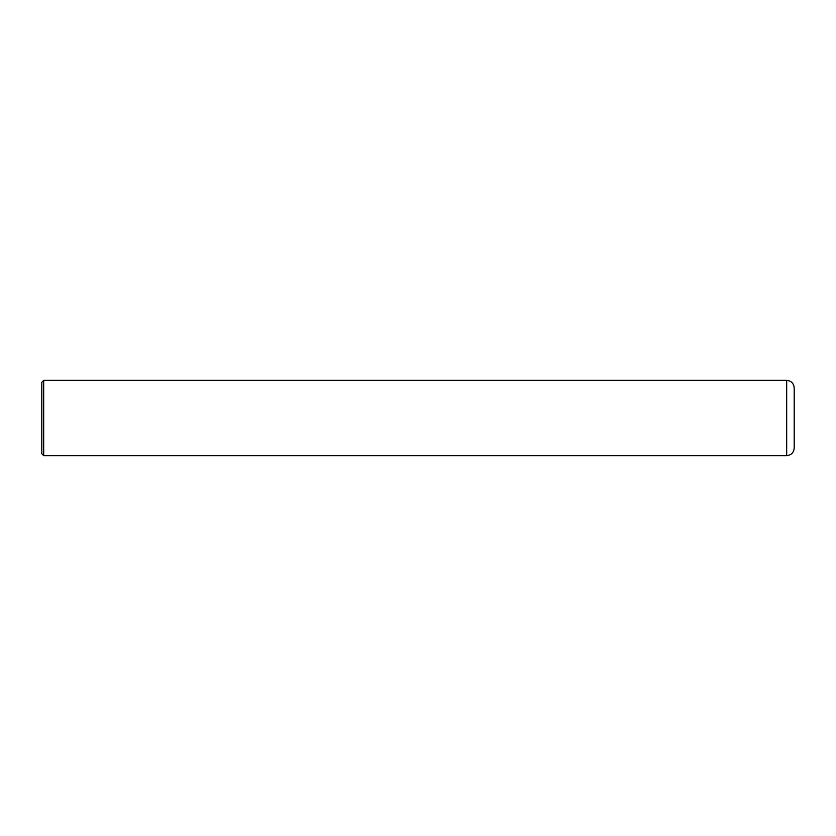 <?xml version="1.0" encoding="UTF-8"?>
<svg xmlns="http://www.w3.org/2000/svg" width="836" height="836" viewBox="0 0 836 836"><rect width="100%" height="100%" fill="white"/><g stroke="black" fill="none" stroke-linecap="round" stroke-linejoin="round"><path stroke-width="1.25" d="M786.676 455.62L786.676 380.38C791.243 380.829 793.751 383.337 794.2 387.904L794.2 448.096C793.751 452.663 791.243 455.171 786.676 455.62L43.681 455.62L41.8 453.739L41.8 382.261L43.681 380.38L43.681 455.62M786.676 380.38L43.681 380.38"/></g></svg>
